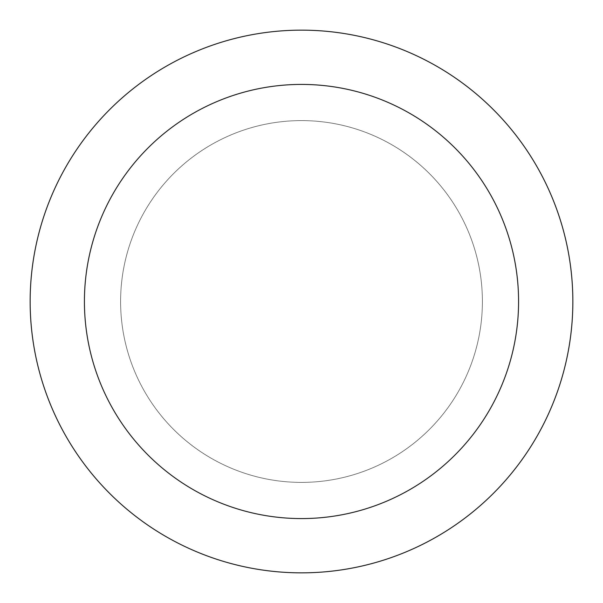 <?xml version="1.0" encoding="UTF-8"?>
<svg xmlns="http://www.w3.org/2000/svg" width="603" height="603" viewBox="0 0 603 603"><rect width="100%" height="100%" fill="white"/><g stroke="black" fill="none" stroke-linecap="round" stroke-linejoin="round"><path stroke-width="0.45" stroke-dasharray="3.02 2.26" d="M301.5 120.6A180.9 180.9 0 0 1 482.4 301.5A180.9 180.9 0 0 1 301.5 482.4A180.9 180.9 0 0 1 120.6 301.5A180.9 180.9 0 0 1 301.5 120.6M301.5 30.15A271.35 271.35 0 0 1 572.85 301.5A271.35 271.35 0 0 1 301.5 572.85A271.35 271.35 0 0 1 30.15 301.5A271.35 271.35 0 0 1 301.5 30.15M482.4 301.5A180.9 180.9 0 0 0 301.5 120.6A180.9 180.9 0 0 0 120.6 301.5A180.9 180.9 0 0 0 301.5 482.4A180.9 180.9 0 0 0 482.4 301.5A180.9 180.9 0 0 0 301.5 120.6A180.9 180.9 0 0 0 120.6 301.5A180.9 180.9 0 0 0 301.5 482.4A180.9 180.9 0 0 0 482.4 301.5"/><path stroke-width="0.9" d="M301.5 518.58A217.08 217.08 0 0 0 518.58 301.5A217.08 217.08 0 0 0 301.5 84.42A217.08 217.08 0 0 0 84.42 301.5A217.08 217.08 0 0 0 301.5 518.58M301.5 30.15A271.35 271.35 0 0 1 572.85 301.5A271.35 271.35 0 0 1 301.5 572.85A271.35 271.35 0 0 1 30.15 301.5A271.35 271.35 0 0 1 301.5 30.15"/></g></svg>
